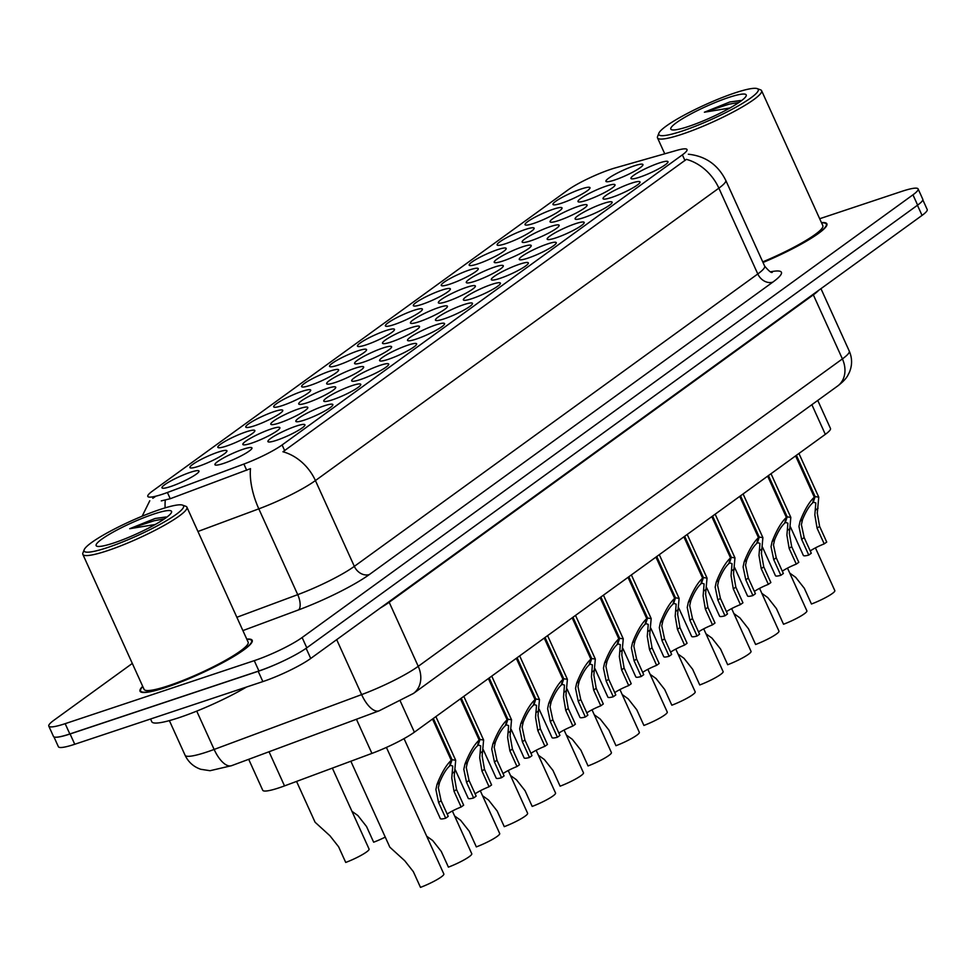 <?xml version="1.0" encoding="UTF-8"?>
<svg xmlns="http://www.w3.org/2000/svg" width="976" height="976" viewBox="0 0 976 976"><rect width="100%" height="100%" fill="white"/><g stroke="black" fill="none" stroke-linecap="round" stroke-linejoin="round"><path stroke-width="1.46" d="M547.536 243.951A20.313 2.965 155.6 0 1 556.235 243.134A20.313 2.965 155.6 0 1 527.992 258.115A20.313 2.965 155.6 0 1 519.647 259.726A20.313 2.965 155.6 0 1 527.064 253.101A20.313 2.965 155.6 0 1 547.536 243.951M575.462 223.711A20.313 2.965 155.6 0 1 584.173 222.894A20.313 2.965 155.6 0 1 555.917 237.876A20.313 2.965 155.6 0 1 547.573 239.486A20.313 2.965 155.6 0 1 554.99 232.861A20.313 2.965 155.6 0 1 575.462 223.711M603.388 203.472A20.313 2.965 155.6 0 1 612.098 202.654A20.313 2.965 155.6 0 1 583.843 217.636A20.313 2.965 155.6 0 1 575.498 219.246A20.313 2.965 155.6 0 1 582.916 212.622A20.313 2.965 155.6 0 1 603.388 203.472M519.61 264.191A20.313 2.965 155.6 0 1 528.309 263.374A20.313 2.965 155.6 0 1 500.054 278.355A20.313 2.965 155.6 0 1 491.709 279.978A20.313 2.965 155.6 0 1 499.139 273.341A20.313 2.965 155.6 0 1 519.61 264.191M491.672 284.431A20.313 2.965 155.6 0 1 500.383 283.613A20.313 2.965 155.6 0 1 472.128 298.595A20.313 2.965 155.6 0 1 463.783 300.218A20.313 2.965 155.6 0 1 471.201 293.581A20.313 2.965 155.6 0 1 491.672 284.431M631.313 183.232A20.313 2.965 155.6 0 1 640.024 182.414A20.313 2.965 155.6 0 1 611.769 197.396A20.313 2.965 155.6 0 1 603.424 199.006A20.313 2.965 155.6 0 1 610.842 192.382A20.313 2.965 155.6 0 1 631.313 183.232M463.746 304.671A20.313 2.965 155.6 0 1 472.457 303.853A20.313 2.965 155.6 0 1 444.202 318.835A20.313 2.965 155.6 0 1 435.857 320.457A20.313 2.965 155.6 0 1 443.275 313.821A20.313 2.965 155.6 0 1 463.746 304.671M435.821 324.91A20.313 2.965 155.6 0 1 444.531 324.093A20.313 2.965 155.6 0 1 416.276 339.075A20.313 2.965 155.6 0 1 407.931 340.697A20.313 2.965 155.6 0 1 415.349 334.06A20.313 2.965 155.6 0 1 435.821 324.91M407.895 345.15A20.313 2.965 155.6 0 1 416.606 344.333A20.313 2.965 155.6 0 1 388.35 359.314A20.313 2.965 155.6 0 1 380.006 360.937A20.313 2.965 155.6 0 1 387.423 354.312A20.313 2.965 155.6 0 1 407.895 345.15M379.969 365.39A20.313 2.965 155.6 0 1 388.68 364.573A20.313 2.965 155.6 0 1 360.425 379.554A20.313 2.965 155.6 0 1 352.08 381.177A20.313 2.965 155.6 0 1 359.497 374.552A20.313 2.965 155.6 0 1 379.969 365.39M352.043 385.63A20.313 2.965 155.6 0 1 360.742 384.812A20.313 2.965 155.6 0 1 332.499 399.794A20.313 2.965 155.6 0 1 324.154 401.417A20.313 2.965 155.6 0 1 331.572 394.792A20.313 2.965 155.6 0 1 352.043 385.63M324.117 405.87A20.313 2.965 155.6 0 1 332.816 405.052A20.313 2.965 155.6 0 1 304.561 420.034A20.313 2.965 155.6 0 1 296.216 421.656A20.313 2.965 155.6 0 1 303.646 415.032A20.313 2.965 155.6 0 1 324.117 405.87M296.192 426.109A20.313 2.965 155.6 0 1 304.89 425.292A20.313 2.965 155.6 0 1 276.635 440.274A20.313 2.965 155.6 0 1 268.29 441.896A20.313 2.965 155.6 0 1 275.72 435.272A20.313 2.965 155.6 0 1 296.192 426.109M659.239 162.992A20.313 2.965 155.6 0 1 667.95 162.175A20.313 2.965 155.6 0 1 639.695 177.156A20.313 2.965 155.6 0 1 631.35 178.767A20.313 2.965 155.6 0 1 638.768 172.142A20.313 2.965 155.6 0 1 659.239 162.992M550.427 226.578A20.313 2.965 155.6 0 1 559.126 225.761A20.313 2.965 155.6 0 1 530.883 240.755A20.313 2.965 155.6 0 1 522.538 242.365A20.313 2.965 155.6 0 1 529.956 235.741A20.313 2.965 155.6 0 1 550.427 226.578M466.638 287.31A20.313 2.965 155.6 0 1 475.349 286.493A20.313 2.965 155.6 0 1 447.093 301.474A20.313 2.965 155.6 0 1 438.749 303.085A20.313 2.965 155.6 0 1 446.166 296.46A20.313 2.965 155.6 0 1 466.638 287.31M522.502 246.818A20.313 2.965 155.6 0 1 531.2 246.001A20.313 2.965 155.6 0 1 502.945 260.995A20.313 2.965 155.6 0 1 494.6 262.605A20.313 2.965 155.6 0 1 502.03 255.98A20.313 2.965 155.6 0 1 522.502 246.818M438.712 307.55A20.313 2.965 155.6 0 1 447.423 306.732A20.313 2.965 155.6 0 1 419.168 321.714A20.313 2.965 155.6 0 1 410.823 323.324A20.313 2.965 155.6 0 1 418.24 316.7A20.313 2.965 155.6 0 1 438.712 307.55M578.353 206.339A20.313 2.965 155.6 0 1 587.064 205.521A20.313 2.965 155.6 0 1 558.809 220.515A20.313 2.965 155.6 0 1 550.464 222.125A20.313 2.965 155.6 0 1 557.882 215.501A20.313 2.965 155.6 0 1 578.353 206.339M606.279 186.099A20.313 2.965 155.6 0 1 614.99 185.281A20.313 2.965 155.6 0 1 586.735 200.275A20.313 2.965 155.6 0 1 578.39 201.886A20.313 2.965 155.6 0 1 585.807 195.261A20.313 2.965 155.6 0 1 606.279 186.099M494.564 267.07A20.313 2.965 155.6 0 1 503.274 266.241A20.313 2.965 155.6 0 1 475.019 281.234A20.313 2.965 155.6 0 1 466.674 282.845A20.313 2.965 155.6 0 1 474.092 276.22A20.313 2.965 155.6 0 1 494.564 267.07M410.786 327.79A20.313 2.965 155.6 0 1 419.497 326.972A20.313 2.965 155.6 0 1 391.242 341.954A20.313 2.965 155.6 0 1 382.897 343.564A20.313 2.965 155.6 0 1 390.315 336.94A20.313 2.965 155.6 0 1 410.786 327.79M382.86 348.029A20.313 2.965 155.6 0 1 391.571 347.212A20.313 2.965 155.6 0 1 363.316 362.194A20.313 2.965 155.6 0 1 354.971 363.804A20.313 2.965 155.6 0 1 362.389 357.179A20.313 2.965 155.6 0 1 382.86 348.029M354.935 368.269A20.313 2.965 155.6 0 1 363.633 367.452A20.313 2.965 155.6 0 1 335.39 382.433A20.313 2.965 155.6 0 1 327.045 384.044A20.313 2.965 155.6 0 1 334.463 377.419A20.313 2.965 155.6 0 1 354.935 368.269M327.009 388.509A20.313 2.965 155.6 0 1 335.707 387.692A20.313 2.965 155.6 0 1 307.452 402.673A20.313 2.965 155.6 0 1 299.107 404.296A20.313 2.965 155.6 0 1 306.537 397.659A20.313 2.965 155.6 0 1 327.009 388.509M299.083 408.749A20.313 2.965 155.6 0 1 307.782 407.931A20.313 2.965 155.6 0 1 279.526 422.913A20.313 2.965 155.6 0 1 271.182 424.536A20.313 2.965 155.6 0 1 278.611 417.899A20.313 2.965 155.6 0 1 299.083 408.749M271.145 428.989A20.313 2.965 155.6 0 1 279.856 428.171A20.313 2.965 155.6 0 1 251.601 443.153A20.313 2.965 155.6 0 1 243.256 444.775A20.313 2.965 155.6 0 1 250.673 438.139A20.313 2.965 155.6 0 1 271.145 428.989M243.219 449.228A20.313 2.965 155.6 0 1 251.93 448.411A20.313 2.965 155.6 0 1 223.675 463.393A20.313 2.965 155.6 0 1 215.33 465.015A20.313 2.965 155.6 0 1 222.748 458.378A20.313 2.965 155.6 0 1 243.219 449.228M634.205 165.859A20.313 2.965 155.6 0 1 642.916 165.042A20.313 2.965 155.6 0 1 614.66 180.023A20.313 2.965 155.6 0 1 606.316 181.646A20.313 2.965 155.6 0 1 613.733 175.021A20.313 2.965 155.6 0 1 634.205 165.859M553.319 209.218A20.313 2.965 155.6 0 1 562.017 208.4A20.313 2.965 155.6 0 1 533.774 223.382A20.313 2.965 155.6 0 1 525.43 225.005A20.313 2.965 155.6 0 1 532.847 218.38A20.313 2.965 155.6 0 1 553.319 209.218M525.393 229.458A20.313 2.965 155.6 0 1 534.092 228.64A20.313 2.965 155.6 0 1 505.836 243.622A20.313 2.965 155.6 0 1 497.492 245.244A20.313 2.965 155.6 0 1 504.921 238.62A20.313 2.965 155.6 0 1 525.393 229.458M497.455 249.697A20.313 2.965 155.6 0 1 506.166 248.88A20.313 2.965 155.6 0 1 477.911 263.862A20.313 2.965 155.6 0 1 469.566 265.484A20.313 2.965 155.6 0 1 476.983 258.86A20.313 2.965 155.6 0 1 497.455 249.697M469.529 269.937A20.313 2.965 155.6 0 1 478.24 269.12A20.313 2.965 155.6 0 1 449.985 284.101A20.313 2.965 155.6 0 1 441.64 285.724A20.313 2.965 155.6 0 1 449.058 279.099A20.313 2.965 155.6 0 1 469.529 269.937M441.603 290.177A20.313 2.965 155.6 0 1 450.314 289.36A20.313 2.965 155.6 0 1 422.059 304.341A20.313 2.965 155.6 0 1 413.714 305.964A20.313 2.965 155.6 0 1 421.132 299.339A20.313 2.965 155.6 0 1 441.603 290.177M413.678 310.417A20.313 2.965 155.6 0 1 422.388 309.599A20.313 2.965 155.6 0 1 394.133 324.593A20.313 2.965 155.6 0 1 385.788 326.204A20.313 2.965 155.6 0 1 393.206 319.579A20.313 2.965 155.6 0 1 413.678 310.417M385.752 330.657A20.313 2.965 155.6 0 1 394.463 329.839A20.313 2.965 155.6 0 1 366.207 344.833A20.313 2.965 155.6 0 1 357.863 346.443A20.313 2.965 155.6 0 1 365.28 339.819A20.313 2.965 155.6 0 1 385.752 330.657M357.826 350.896A20.313 2.965 155.6 0 1 366.525 350.079A20.313 2.965 155.6 0 1 338.282 365.073A20.313 2.965 155.6 0 1 329.937 366.683A20.313 2.965 155.6 0 1 337.354 360.059A20.313 2.965 155.6 0 1 357.826 350.896M329.9 371.136A20.313 2.965 155.6 0 1 338.599 370.319A20.313 2.965 155.6 0 1 310.344 385.313A20.313 2.965 155.6 0 1 301.999 386.923A20.313 2.965 155.6 0 1 309.429 380.298A20.313 2.965 155.6 0 1 329.9 371.136M301.974 391.388A20.313 2.965 155.6 0 1 310.673 390.559A20.313 2.965 155.6 0 1 282.418 405.552A20.313 2.965 155.6 0 1 274.073 407.163A20.313 2.965 155.6 0 1 281.503 400.538A20.313 2.965 155.6 0 1 301.974 391.388M274.036 411.628A20.313 2.965 155.6 0 1 282.747 410.798A20.313 2.965 155.6 0 1 254.492 425.792A20.313 2.965 155.6 0 1 246.147 427.403A20.313 2.965 155.6 0 1 253.565 420.778A20.313 2.965 155.6 0 1 274.036 411.628M246.111 431.868A20.313 2.965 155.6 0 1 254.821 431.05A20.313 2.965 155.6 0 1 226.566 446.032A20.313 2.965 155.6 0 1 218.221 447.642A20.313 2.965 155.6 0 1 225.639 441.018A20.313 2.965 155.6 0 1 246.111 431.868M218.185 452.108A20.313 2.965 155.6 0 1 226.896 451.29A20.313 2.965 155.6 0 1 198.64 466.272A20.313 2.965 155.6 0 1 190.296 467.882A20.313 2.965 155.6 0 1 197.713 461.258A20.313 2.965 155.6 0 1 218.185 452.108M190.259 472.347A20.313 2.965 155.6 0 1 198.97 471.53A20.313 2.965 155.6 0 1 170.715 486.512A20.313 2.965 155.6 0 1 162.37 488.122A20.313 2.965 155.6 0 1 169.787 481.497A20.313 2.965 155.6 0 1 190.259 472.347M581.245 188.978A20.313 2.965 155.6 0 1 589.955 188.161A20.313 2.965 155.6 0 1 561.7 203.142A20.313 2.965 155.6 0 1 553.355 204.765A20.313 2.965 155.6 0 1 560.773 198.14A20.313 2.965 155.6 0 1 581.245 188.978M817.754 400.428L830.466 428.464A38.088 5.563 155.6 0 1 825.318 434.357L414.385 732.183A38.088 5.563 155.6 0 1 371.917 753.399L284.516 785.9A38.088 5.563 155.6 0 1 279.112 787.803A38.088 5.563 155.6 0 1 262.739 790.267L248.697 759.316M167.408 492.49A34.282 5.014 155.6 0 1 162.541 494.21A34.282 5.014 155.6 0 1 147.803 496.418A34.282 5.014 155.6 0 1 152.439 491.111L567.812 190.076A34.282 5.014 155.6 0 1 615.258 167.909L676.661 150.402A34.282 5.014 155.6 0 1 687.019 149.548A34.282 5.014 155.6 0 1 682.383 154.855L282.101 444.958A34.282 5.014 155.6 0 1 243.878 464.051L167.408 492.49L170.239 498.724L161.272 500.883M142.691 686.323A61.586 8.991 -24.4 0 0 140.032 691.215A61.586 8.991 -24.4 0 0 166.493 687.238A61.586 8.991 -24.4 0 0 225.053 661.435A61.586 8.991 -24.4 0 0 252.198 640.329A61.586 8.991 -24.4 0 0 246.769 639.109M763.012 262.483A61.586 8.991 -24.4 0 0 826.879 223.833A61.586 8.991 -24.4 0 0 821.438 222.613M152.781 498.285L155.025 496.821M132.309 663.436L53.948 720.227A38.088 5.563 -24.4 0 0 48.8 726.12L53.473 736.416A38.088 5.563 -24.4 0 0 69.833 733.964L258.921 670.951A38.088 5.563 -24.4 0 0 306.793 647.82L917.635 205.119A38.088 5.563 -24.4 0 0 922.784 199.226L918.111 188.929A38.088 5.563 -24.4 0 0 901.739 191.394L819.681 218.734M688.336 154.22C705.453 156.05 717.921 164.737 725.741 180.304A50.789 7.418 155.6 0 1 718.873 188.161A44.445 35.746 54.1 0 0 686.396 159.356L282.942 451.766A44.445 35.746 -125.9 0 1 315.419 480.57A50.789 7.418 155.6 0 1 258.811 508.85A44.445 18.995 -110.4 0 1 250.49 468.639L170.239 498.724M48.8 726.12A38.088 5.563 -24.4 0 0 65.16 723.667L254.26 660.654A38.088 5.563 -24.4 0 0 302.121 637.523L912.963 194.822A38.088 5.563 -24.4 0 0 918.111 188.929M53.924 736.868L58.389 746.725A38.088 5.563 -24.4 0 0 74.749 744.261L262.861 681.59A38.088 5.563 -24.4 0 0 310.734 658.458L922.052 215.403A38.088 5.563 -24.4 0 0 927.2 209.511L922.82 199.86M55.522 737.209A38.088 5.563 -24.4 0 0 70.089 733.976L258.189 671.293A38.088 5.563 -24.4 0 0 281.027 662.057M789.755 573.095L795.708 577.365L804.346 588.321L811.459 604.01A19.044 2.782 155.6 0 0 834.822 590.626L815.424 547.878M790.475 527.016L803.37 555.442A19.044 2.782 155.6 0 0 808.762 555.063L801.65 539.374L798.954 526.442L800.064 521.294C804.614 509.765 809.372 501.737 814.313 497.187L795.586 455.902M796.392 455.328L815.119 496.613L818.754 497.138L817.278 513.169L819.608 526.369L826.721 542.058L824.208 543.876L817.083 528.187L814.838 514.938L815.814 502.957L812.874 501.969M814.313 497.187L812.557 502.994C809.177 506.056 805.847 511.546 802.565 519.476L801.394 524.673L804.163 537.556L811.288 553.246L808.762 555.063M824.208 543.876A13.969 2.037 -24.4 0 0 810.239 550.94M815.119 496.613L813.142 502.567M160.113 509.46A54.595 7.979 -24.4 0 0 84.18 549.732A54.595 7.979 -24.4 0 0 107.58 547.536A54.595 7.979 -24.4 0 0 162.602 522.929A54.595 7.979 -24.4 0 0 182.536 505.117A54.595 7.979 -24.4 0 0 160.113 509.46M84.18 549.732L82.911 553.014A57.145 8.345 -24.4 0 0 82.85 554.392A57.145 8.345 -24.4 0 0 107.397 550.708A57.145 8.345 -24.4 0 0 161.735 526.759A57.145 8.345 -24.4 0 0 186.916 507.178A57.145 8.345 -24.4 0 0 185.843 506.312L182.536 505.117M82.85 554.392L144.082 689.373A57.145 8.345 -24.4 0 0 168.628 685.689A57.145 8.345 -24.4 0 0 222.967 661.74A57.145 8.345 -24.4 0 0 248.148 642.171L186.916 507.178M142.801 686.555A60.951 8.906 -24.4 0 0 140.617 690.947A60.951 8.906 -24.4 0 0 166.798 687.019A60.951 8.906 -24.4 0 0 224.761 661.472A60.951 8.906 -24.4 0 0 251.625 640.598A60.951 8.906 -24.4 0 0 246.867 639.341M150.548 719.007L151.792 721.74A63.489 9.272 -24.4 0 0 179.072 717.653A63.489 9.272 -24.4 0 0 246.538 687.031M165.896 516.987L155.111 518.488L129.723 528.711L155.233 524.502M113.924 542.937A41.407 6.051 -24.4 0 0 171.508 512.4A41.407 6.051 -24.4 0 0 153.769 514.059A41.407 6.051 -24.4 0 0 112.045 532.725A41.407 6.051 -24.4 0 0 96.929 546.231A41.407 6.051 -24.4 0 0 113.924 542.937M129.723 528.711L154.245 520.72L164.383 518.903M155.111 518.488L166.323 517.036M734.782 92.964A54.595 7.979 -24.4 0 0 658.861 133.236A54.595 7.979 -24.4 0 0 682.261 131.04A54.595 7.979 -24.4 0 0 737.27 106.433A54.595 7.979 -24.4 0 0 757.217 88.621A54.595 7.979 -24.4 0 0 734.782 92.964M658.861 133.236L657.58 136.518A57.145 8.345 -24.4 0 0 657.519 137.897A57.145 8.345 -24.4 0 0 682.065 134.212A57.145 8.345 -24.4 0 0 736.416 110.264A57.145 8.345 -24.4 0 0 761.597 90.683A57.145 8.345 -24.4 0 0 760.511 89.829L757.217 88.621M740.577 100.491L729.792 101.992L704.391 112.216L729.914 108.007M688.605 126.441A41.407 6.051 -24.4 0 0 746.176 95.904A41.407 6.051 -24.4 0 0 728.438 97.563A41.407 6.051 -24.4 0 0 686.714 116.229A41.407 6.051 -24.4 0 0 671.598 129.735A41.407 6.051 -24.4 0 0 688.605 126.441M762.976 262.398A60.951 8.906 -24.4 0 0 826.294 224.102A60.951 8.906 -24.4 0 0 821.548 222.857M762.732 261.873A57.145 8.345 -24.4 0 0 822.829 225.676L761.597 90.683M704.391 112.216L728.913 104.225L739.064 102.407M729.792 101.992L741.004 100.54M762.549 547.268L775.444 575.681A19.044 2.782 155.6 0 0 780.837 575.315L773.724 559.614L771.028 546.682L772.138 541.534C776.689 530.005 781.434 521.977 786.388 517.426L767.661 476.142M768.454 475.568L787.181 516.853L790.816 517.378L789.352 533.408L791.67 546.609L798.795 562.298L796.282 564.116L789.157 548.427L786.912 535.177L787.888 523.197L784.948 522.209M786.388 517.426L784.631 523.234C781.251 526.296 777.921 531.786 774.639 539.716L773.468 544.913L776.237 557.796L783.35 573.485L780.837 575.315M796.282 564.116A13.969 2.037 -24.4 0 0 782.301 571.18M787.181 516.853L785.216 522.807M734.623 567.507L747.518 595.921A19.044 2.782 155.6 0 0 752.911 595.555L745.798 579.854L743.102 566.922L744.2 561.773C748.763 550.244 753.509 542.217 758.462 537.666L739.735 496.381M740.528 495.808L759.255 537.093L762.89 537.617L761.426 553.648L763.744 566.849L770.869 582.538L768.356 584.356L761.231 568.666L758.986 555.417L759.95 543.437L757.01 542.449M758.462 537.666L756.705 543.473C753.326 546.536 749.995 552.026 746.713 559.956L745.542 565.153L748.311 578.036L755.424 593.725L752.911 595.555M768.356 584.356A13.969 2.037 -24.4 0 0 754.375 591.419M759.255 537.093L757.291 543.046M706.697 587.747L719.58 616.161A19.044 2.782 155.6 0 0 724.985 615.795L717.872 600.106L715.176 587.162L716.274 582.013C720.837 570.484 725.583 562.457 730.536 557.906L711.809 516.621M712.602 516.048L731.329 557.333L734.965 557.857L733.501 573.888L735.819 587.088L742.943 602.778L740.418 604.608L733.305 588.906L731.048 575.657L732.024 563.677L729.084 562.688M730.536 557.906L728.779 563.713C725.388 566.775 722.057 572.265 718.787 580.195L717.616 585.393L720.386 598.276L727.498 613.965L724.985 615.795M740.418 604.608A13.969 2.037 -24.4 0 0 726.449 611.659M731.329 557.333L729.365 563.286M678.759 607.987L691.655 636.401A19.044 2.782 155.6 0 0 697.059 636.035L689.947 620.346L687.238 607.414L688.348 602.253C692.911 590.724 697.657 582.696 702.61 578.146L683.883 536.861M684.676 536.288L703.403 577.572L707.039 578.097L705.575 594.128L707.893 607.328L715.005 623.017L712.492 624.847L705.38 609.146L703.123 595.897L704.099 583.916L701.158 582.928M702.61 578.146L700.853 583.953C697.462 587.015 694.131 592.505 690.862 600.435L689.69 605.632L692.46 618.516L699.572 634.205L697.059 636.035M712.492 624.847A13.969 2.037 -24.4 0 0 698.523 631.899M703.403 577.572L701.439 583.526M761.829 593.335L767.783 597.605L776.42 608.56L783.533 624.25A19.044 2.782 155.6 0 0 806.884 610.866L787.498 568.117M733.903 613.575L739.857 617.845L748.494 628.8L755.607 644.489A19.044 2.782 155.6 0 0 778.958 631.106L759.572 588.357M705.977 633.814L711.931 638.084L720.569 649.04L727.681 664.729A19.044 2.782 155.6 0 0 751.032 651.346L731.646 608.597M678.039 654.054L684.005 658.324L692.643 669.28L699.755 684.969A19.044 2.782 155.6 0 0 723.106 671.586L703.72 628.837M650.114 674.294L656.079 678.564L664.705 689.52L671.83 705.209A19.044 2.782 155.6 0 0 695.18 691.825L675.782 649.077M622.188 694.534L628.154 698.816L636.779 709.759L643.904 725.449A19.044 2.782 155.6 0 0 667.255 712.065L647.857 669.316M594.262 714.774L600.216 719.056L608.853 729.999L615.978 745.701A19.044 2.782 155.6 0 0 639.329 732.305L619.931 689.556M566.336 735.013L572.29 739.296L580.927 750.239L588.04 765.94A19.044 2.782 155.6 0 0 611.403 752.557L592.005 709.796M650.833 628.227L663.729 656.641A19.044 2.782 155.6 0 0 669.133 656.275L662.009 640.585L659.312 627.653L660.423 622.493C664.973 610.964 669.731 602.936 674.672 598.386L655.945 557.101M656.75 556.527L675.477 597.812L679.113 598.337L677.637 614.368L679.967 627.568L687.08 643.257L684.566 645.087L677.454 629.398L675.197 616.137L676.173 604.156L673.233 603.168M674.672 598.386L672.928 604.193C669.536 607.255 666.205 612.745 662.924 620.675L661.765 625.872L664.522 638.755L671.647 654.445L669.133 656.275M684.566 645.087A13.969 2.037 -24.4 0 0 670.597 652.139M675.477 597.812L673.513 603.766M622.908 648.467L635.803 676.88A19.044 2.782 155.6 0 0 641.208 676.514L634.083 660.825L631.387 647.893L632.497 642.733C637.047 631.204 641.805 623.176 646.746 618.625L628.019 577.341M628.825 576.767L647.552 618.052L651.187 618.577L649.711 634.607L652.041 647.808L659.154 663.497L656.641 665.327L649.528 649.638L647.271 636.376L648.247 624.396L645.307 623.408M646.746 618.625L644.99 624.433C641.61 627.495 638.28 632.985 634.998 640.915L633.827 646.112L636.596 658.995L643.721 674.684L641.208 676.514M656.641 665.327A13.969 2.037 -24.4 0 0 642.672 672.379M647.552 618.052L645.575 624.006M594.982 668.706L607.877 697.12A19.044 2.782 155.6 0 0 613.282 696.754L606.157 681.065L603.461 668.133L604.571 662.972C609.122 651.443 613.88 643.416 618.821 638.865L600.094 597.58M600.899 597.007L619.626 638.292L623.261 638.816L621.785 654.847L624.115 668.048L631.228 683.737L628.715 685.567L621.602 669.878L619.345 656.616L620.321 644.636L617.381 643.648M618.821 638.865L617.064 644.672C613.684 647.735 610.354 653.225 607.072 661.155L605.901 666.364L608.67 679.235L615.795 694.924L613.282 696.754M628.715 685.567A13.969 2.037 -24.4 0 0 614.746 692.618M619.626 638.292L617.649 644.258M351.933 811.288L357.899 815.558L366.537 826.513L373.649 842.203A19.044 2.782 155.6 0 0 385.264 837.103M296.558 781.422L315.077 822.231L329.973 835.798L338.599 846.753L345.724 862.442A19.044 2.782 155.6 0 0 369.074 849.059L332.352 768.112M538.41 755.253L544.364 759.535L553.002 770.491L560.114 786.18A19.044 2.782 155.6 0 0 583.465 772.797L564.079 730.036M510.485 775.493L516.438 779.775L525.076 790.731L532.188 806.42A19.044 2.782 155.6 0 0 555.539 793.037L536.153 750.288M482.547 795.733L488.512 800.015L497.15 810.971L504.263 826.66A19.044 2.782 155.6 0 0 527.613 813.276L508.228 770.528M454.621 815.985L460.587 820.255L469.212 831.21L476.337 846.9A19.044 2.782 155.6 0 0 499.688 833.516L480.29 790.767M426.695 836.225L432.661 840.495L441.286 851.45L448.411 867.139A19.044 2.782 155.6 0 0 471.762 853.756L452.364 811.007M350.848 761.231L389.827 847.168L404.723 860.734L413.36 871.69L420.485 887.379A19.044 2.782 155.6 0 0 443.836 873.996L386.411 747.421M567.056 688.946L579.951 717.36A19.044 2.782 155.6 0 0 585.344 716.994L578.231 701.305L575.535 688.373L576.645 683.212C581.196 671.695 585.954 663.656 590.895 659.117L572.168 617.832M572.961 617.247L591.7 658.532L595.323 659.056L593.859 675.087L596.177 688.287L603.302 703.977L600.789 705.807L593.664 690.117L591.419 676.856L592.395 664.876L589.455 663.887M590.895 659.117L589.138 664.912C585.759 667.974 582.428 673.464 579.146 681.407L577.975 686.604L580.744 699.475L587.857 715.176L585.344 716.994M600.789 705.807A13.969 2.037 -24.4 0 0 586.808 712.858M591.7 658.532L589.724 664.497M539.13 709.186L552.026 737.612A19.044 2.782 155.6 0 0 557.418 737.234L550.305 721.545L547.609 708.613L548.719 703.452C553.27 691.935 558.016 683.895 562.969 679.357L544.242 638.072M545.035 637.487L563.762 678.771L567.398 679.308L565.934 695.327L568.252 708.527L575.376 724.216L572.863 726.046L565.738 710.357L563.494 697.096L564.47 685.115L561.529 684.127M562.969 679.357L561.212 685.152C557.833 688.214 554.502 693.704 551.22 701.646L550.049 706.844L552.819 719.715L559.931 735.416L557.418 737.234M572.863 726.046A13.969 2.037 -24.4 0 0 558.882 733.098M563.762 678.771L561.798 684.737M511.204 729.426L524.088 757.852A19.044 2.782 155.6 0 0 529.492 757.474L522.38 741.784L519.683 728.852L520.781 723.692C525.344 712.175 530.09 704.135 535.043 699.597L516.316 658.312M517.109 657.726L535.836 699.011L539.472 699.548L538.008 715.567L540.326 728.767L547.451 744.468L544.937 746.286L537.813 730.597L535.556 717.336L536.532 705.367L533.591 704.367M535.043 699.597L533.286 705.392C529.895 708.454 526.564 713.956 523.295 721.886L522.123 727.083L524.893 739.967L532.005 755.656L529.492 757.474M544.937 746.286A13.969 2.037 -24.4 0 0 530.956 753.338M535.836 699.011L533.872 704.977M483.279 749.666L496.162 778.092A19.044 2.782 155.6 0 0 501.566 777.713L494.454 762.024L491.758 749.092L492.856 743.944C497.418 732.415 502.164 724.375 507.117 719.837L488.39 678.552M489.183 677.966L507.91 719.251L511.546 719.788L510.082 735.806L512.4 749.019L519.513 764.708L516.999 766.526L509.887 750.837L507.63 737.575L508.606 725.607L505.666 724.607M507.117 719.837L505.361 725.644C501.969 728.694 498.638 734.196 495.369 742.126L494.198 747.323L496.967 760.206L504.08 775.896L501.566 777.713M516.999 766.526A13.969 2.037 -24.4 0 0 503.03 773.578M507.91 719.251L505.946 725.217M455.341 769.905L468.236 798.331A19.044 2.782 155.6 0 0 473.641 797.953L466.516 782.264L463.82 769.332L464.93 764.184C469.493 752.655 474.238 744.615 479.179 740.076L460.452 698.792M461.258 698.206L479.985 739.491L483.62 740.028L482.144 756.046L484.474 769.259L491.587 784.948L489.074 786.766L481.961 771.077L479.704 757.815L480.68 745.847L477.74 744.847M479.179 740.076L477.435 745.884C474.043 748.934 470.713 754.436 467.443 762.366L466.272 767.563L469.041 780.446L476.154 796.135L473.641 797.953M489.074 786.766A13.969 2.037 -24.4 0 0 475.105 793.817M479.985 739.491L478.02 745.457M404.04 738.625L440.31 818.571A19.044 2.782 155.6 0 0 445.715 818.193L438.59 802.504L435.894 789.572L437.004 784.423C441.555 772.894 446.313 764.855 451.254 760.316L432.527 719.031M433.332 718.446L452.059 759.731L455.694 760.267L454.218 776.286L456.548 789.499L463.661 805.188L461.148 807.006L454.035 791.316L451.778 778.067L452.754 766.087L449.814 765.086M451.254 760.316L449.497 766.123C446.117 769.173 442.787 774.676 439.505 782.606L438.346 787.803L441.103 800.686L448.228 816.375L445.715 818.193M461.148 807.006A13.969 2.037 -24.4 0 0 447.179 814.057M452.059 759.731L450.095 765.696M269.034 751.752L284.516 785.9M682.383 154.855L684.969 160.552M282.101 444.958L284.687 450.656M243.878 464.051L246.708 470.286M356.435 719.251L371.917 753.399M400.38 701.317L414.385 732.183M811.873 404.686L825.318 434.357M165.127 507.874A44.445 18.995 -110.4 0 1 165.286 500.139M770.601 271.804A63.489 9.272 155.6 0 1 772.833 282.113A12.7 10.211 -125.9 0 1 757.791 273.963L718.873 188.161L315.419 480.57L354.337 566.361L757.791 273.963A50.789 7.418 -24.4 0 0 764.659 266.106C768.942 271.169 771.504 273.219 772.345 272.231M236.863 617.283L297.729 594.652L258.811 508.85L197.945 531.481M772.833 282.113L369.379 574.522A63.489 9.272 155.6 0 1 298.607 609.878L242.902 630.594M65.16 723.667L69.833 733.964M254.26 660.654L258.921 670.951M302.121 637.523L306.793 647.82M912.963 194.822L917.635 205.119M298.607 609.878A12.7 5.429 69.6 0 0 297.729 594.652A50.789 7.418 -24.4 0 0 354.337 566.361A12.7 10.211 -125.9 0 0 369.379 574.522M231.593 765.672A25.4 10.858 -110.4 0 1 214.134 749.446L361.62 694.607A50.789 7.418 -24.4 0 0 418.24 666.327L842.398 358.912A50.789 7.418 -24.4 0 0 849.254 351.055C852.28 358.082 852.341 365.109 849.449 372.161L847.973 375.126C846.314 378.407 842.861 382.055 837.603 386.045L413.446 693.448L379.091 710.833L231.593 765.672L210.035 770.711L200.763 769.283C193.59 766.807 188.368 762.134 185.098 755.278A50.789 7.418 -24.4 0 0 206.912 751.996A50.789 7.418 -24.4 0 0 214.134 749.446L196.737 711.114M262.861 681.59L258.189 671.293M310.734 658.458L306.122 648.308M74.749 744.261L70.089 733.976M922.052 215.403L917.452 205.253M379.091 710.833A25.4 10.858 -110.4 0 1 361.62 694.607L336.696 639.646M413.446 693.448A25.4 20.423 -125.9 0 0 418.24 666.327L389.18 602.265A50.789 7.418 155.6 0 1 380.42 607.95M837.603 386.045A25.4 20.423 -125.9 0 0 842.398 358.912L813.337 294.85L389.18 602.265A6.344 5.112 54.1 0 1 388.973 601.753M818.718 290.287A50.789 7.418 155.6 0 1 813.337 294.85A6.344 5.112 54.1 0 1 813.13 294.349M817.083 528.187L819.608 526.369M815.546 510.07L818.059 508.252M800.064 521.294L802.565 519.476M801.65 539.374L804.163 537.556M789.157 548.427L791.67 546.609M787.62 530.31L790.121 528.492M772.138 541.534L774.639 539.716M773.724 559.614L776.237 557.796M761.231 568.666L763.744 566.849M759.694 550.549L762.195 548.732M744.2 561.773L746.713 559.956M745.798 579.854L748.311 578.036M733.305 588.906L735.819 587.088M731.768 570.789L734.269 568.971M716.274 582.013L718.787 580.195M717.872 600.106L720.386 598.276M705.38 609.146L707.893 607.328M703.842 591.029L706.343 589.211M688.348 602.253L690.862 600.435M689.947 620.346L692.46 618.516M677.454 629.398L679.967 627.568M675.917 611.269L678.418 609.451M660.423 622.493L662.924 620.675M662.009 640.585L664.522 638.755M649.528 649.638L652.041 647.808M647.979 631.509L650.492 629.691M632.497 642.733L634.998 640.915M634.083 660.825L636.596 658.995M621.602 669.878L624.115 668.048M620.053 651.748L622.566 649.931M604.571 662.972L607.072 661.155M606.157 681.065L608.67 679.235M593.664 690.117L596.177 688.287M592.127 671.988L594.628 670.17M576.645 683.212L579.146 681.407M578.231 701.305L580.744 699.475M565.738 710.357L568.252 708.527M564.201 692.228L566.702 690.422M548.719 703.452L551.22 701.646M550.305 721.545L552.819 719.715M537.813 730.597L540.326 728.767M536.275 712.468L538.776 710.662M520.781 723.692L523.295 721.886M522.38 741.784L524.893 739.967M509.887 750.837L512.4 749.019M508.35 732.708L510.851 730.902M492.856 743.944L495.369 742.126M494.454 762.024L496.967 760.206M481.961 771.077L484.474 769.259M480.424 752.96L482.925 751.142M464.93 764.184L467.443 762.366M466.516 782.264L469.041 780.446M454.035 791.316L456.548 789.499M452.486 773.199L454.999 771.382M437.004 784.423L439.505 782.606M438.59 802.504L441.103 800.686M149.779 500.761L142.142 516.219M725.741 180.304L764.659 266.106M185.098 755.278L169.373 720.617M849.254 351.055L820.962 288.676M818.754 497.138L798.941 453.474M141.142 692.13L140.617 690.947M252.15 641.769L251.625 640.598M664.741 153.793L657.519 137.897M826.831 225.273L826.294 224.102M790.816 517.378L771.016 473.714M762.89 537.617L743.09 493.954M734.965 557.857L715.164 514.193M707.039 578.097L687.226 534.433M679.113 598.337L659.3 554.673M651.187 618.577L631.374 574.913M623.261 638.816L603.449 595.153M595.323 659.056L575.523 615.392M567.398 679.308L547.597 635.632M539.472 699.548L519.671 655.872M511.546 719.788L491.733 676.112M483.62 740.028L463.807 696.352M455.694 760.267L435.882 716.604"/></g></svg>
